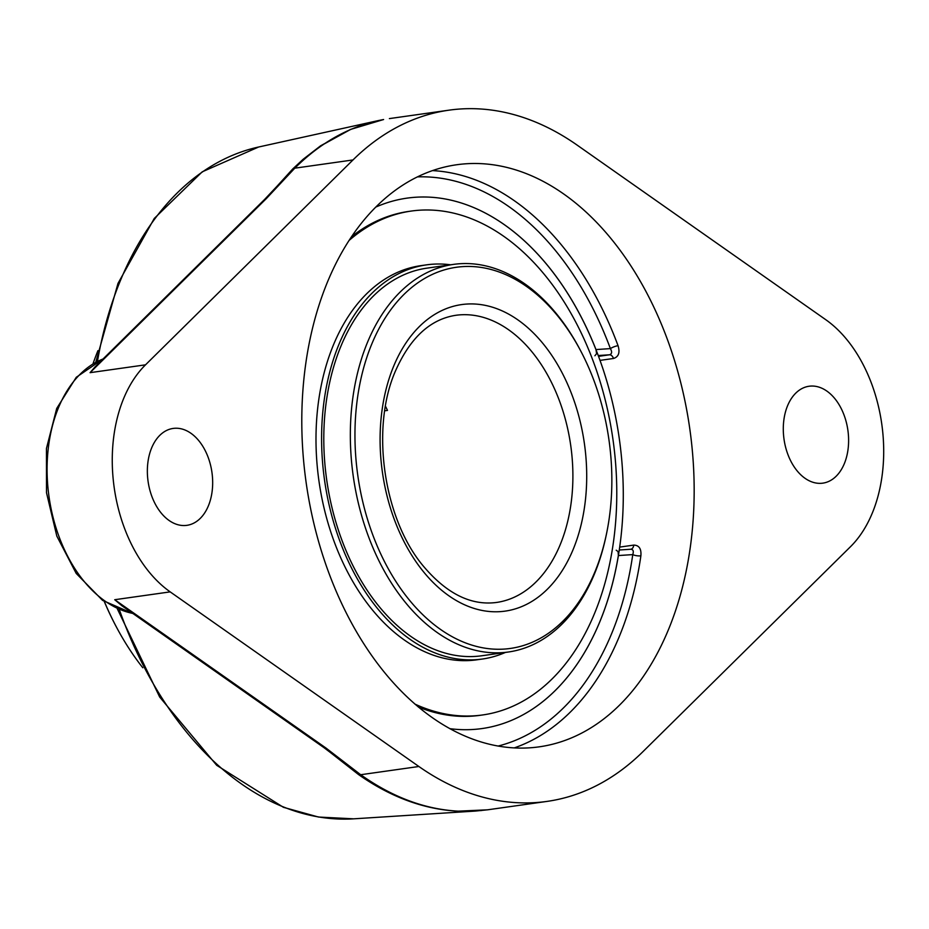 <?xml version="1.0" encoding="UTF-8"?>
<svg xmlns="http://www.w3.org/2000/svg" width="929" height="929" viewBox="0 0 929 929"><rect width="100%" height="100%" fill="white"/><g stroke="black" fill="none" stroke-linecap="round" stroke-linejoin="round"><path stroke-width="1.39" d="M326.242 749.262L358.629 774.623C390.854 797.198 423.984 809.38 457.997 811.18L481.373 810.564M383.607 119.527L350.407 129.468L320.656 145.772L303.191 159.242L292.821 168.869L269.944 194.01M377.813 120.689L382.876 119.667A5.806 4.413 -100.5 0 1 382.992 119.644A5.806 4.413 -100.5 0 1 383.131 119.62L382.992 119.644M281.243 181.747L303.957 158.975L321.26 145.574L350.721 129.375L373.493 121.711M354.054 818.809A339.689 223.854 -98.1 0 1 353.682 818.832L475.369 811.075L487.377 809.833L458.252 811.156A5.806 4.378 -87 0 1 457.997 811.18C424.321 809.368 391.492 797.198 359.535 774.681L341.082 760.619M323.931 747.613A5.806 3.716 -54.9 0 0 323.942 747.624A5.806 3.716 -54.9 0 0 325.974 748.042L114.731 599.716L121.908 605.766L323.942 747.624L341.21 760.712M458.252 811.156C424.994 809.356 392.468 797.221 360.696 774.728L325.974 748.042M418.874 766.495L170.181 591.878A130.49 85.991 -98.1 0 1 113.408 481.292A130.49 85.991 -98.1 0 1 145.516 364.83L352.985 159.951A352.335 232.18 -98.1 0 1 448.986 110.168A352.335 232.18 -98.1 0 1 577.083 145.075L825.776 319.704A130.49 85.991 -98.1 0 1 882.55 430.278A130.49 85.991 -98.1 0 1 850.441 546.751L642.973 751.631A352.335 232.18 -98.1 0 1 546.972 801.413A352.335 232.18 -98.1 0 1 418.874 766.495L360.696 774.728A5.806 3.751 -54.5 0 1 359.535 774.681A5.806 3.681 125.2 0 0 358.629 774.623M95.025 366.909L90.067 372.668L266.286 198.643A5.806 3.913 -134.6 0 0 264.614 199.433A5.806 3.913 -134.6 0 0 264.602 199.445L95.025 366.909M600.053 360.382L613.5 358.478C618.621 356.864 620.142 352.602 618.052 345.693A293.947 193.708 81.9 0 0 432.589 170.611M613.5 358.478A5.806 3.821 81.9 0 0 609.459 354.797C611.944 354.007 612.257 351.94 610.388 348.607A5.806 1.37 159.7 0 1 618.052 345.693M616.206 550.212L618.099 551.605L618.366 555.554A267.854 176.51 -98.1 0 1 522.017 715.342A267.854 176.51 -98.1 0 0 620.92 451.645A267.854 176.51 -98.1 0 0 449.09 199.747A267.854 176.51 -98.1 0 0 415.623 197.25A267.854 176.51 -98.1 0 0 375.966 207.004A267.854 176.51 -98.1 0 1 449.09 199.747A267.854 176.51 -98.1 0 1 595.988 349.571L596.592 353.682L594.897 355.772M514.248 747.915A293.947 193.708 81.9 0 0 640.882 555.821A5.806 1.765 8.2 0 1 632.765 554.601C633.892 551.106 633.16 549.329 630.582 549.26L619.237 550.014L630.582 549.26M640.882 555.821C641.463 548.807 639.094 545.242 633.775 545.102L619.666 547.1M522.017 715.342A267.854 176.51 -98.1 0 1 449.752 728.65A267.854 176.51 -98.1 0 0 522.017 715.342A277.295 277.295 0 0 0 522.017 715.342M529.704 747.822A293.947 193.708 -98.1 0 1 305.235 475.776A293.947 193.708 -98.1 0 1 456.813 164.735A293.947 193.708 -98.1 0 1 466.253 163.759A293.947 193.708 -98.1 0 1 690.723 435.794A293.947 193.708 -98.1 0 1 539.145 746.846A293.947 193.708 -98.1 0 1 529.704 747.822M266.286 198.643L294.807 168.172C321.283 141.882 350.721 125.694 383.131 119.62M212.242 474.742A48.935 32.248 -98.1 0 1 186.868 525.338A48.935 32.248 -98.1 0 1 148.083 481.396A48.935 32.248 -98.1 0 1 173.154 428.432A48.935 32.248 -98.1 0 1 212.242 474.742M848.177 432.554A48.935 32.248 -98.1 0 1 822.804 483.15A48.935 32.248 -98.1 0 1 784.018 439.208A48.935 32.248 -98.1 0 1 809.089 386.243A48.935 32.248 -98.1 0 1 848.177 432.554M580.428 350.407L579.65 348.921A195.74 128.992 81.9 0 0 459.843 263.731A195.74 128.992 81.9 0 0 453.561 264.382A195.74 128.992 81.9 0 0 352.625 471.502A195.74 128.992 81.9 0 0 502.101 652.657A195.74 128.992 81.9 0 0 508.384 652.007A195.74 128.992 81.9 0 0 606.08 535.812L606.428 534.175A192.477 126.843 -98.1 0 1 465.441 642.88A192.477 126.843 -98.1 0 1 354.959 437.327A192.477 126.843 -98.1 0 1 462.63 266.623A192.477 126.843 -98.1 0 1 580.428 350.407A192.477 126.843 -98.1 0 1 606.428 534.175M385.465 406.205A145.017 95.559 81.9 0 1 387.486 410.421L384.734 410.804M142.799 667.754A241.412 159.091 -98.1 0 1 116.555 627.296A241.412 159.091 -98.1 0 1 104.42 601.667M93.039 363.692A241.412 159.091 -98.1 0 1 97.94 350.651M104.315 601.597A239.787 158.011 81.9 0 0 116.16 626.552L116.555 627.296M453.561 264.382L426.992 268.144A195.74 128.992 81.9 0 0 327.194 395.603A195.74 128.992 81.9 0 0 481.814 655.769L508.384 652.007M450.588 264.8A199.061 131.175 81.9 0 0 426.527 264.858A199.061 131.175 81.9 0 0 325.045 394.477A199.061 131.175 81.9 0 0 482.279 659.044A199.061 131.175 81.9 0 0 505.422 652.425M414.88 704.077A254.465 167.684 81.9 0 0 482.639 714.958A254.465 167.684 81.9 0 0 612.362 549.26A254.465 167.684 81.9 0 0 411.361 211.046L408.888 211.394A254.465 167.684 81.9 0 0 351.743 236.547M418.282 706.981A254.465 167.684 81.9 0 0 480.165 715.307L482.639 714.958M411.361 211.046A254.465 167.684 81.9 0 0 349.269 240.286M426.527 264.858L420.93 265.648A199.061 131.175 81.9 0 0 319.448 395.266A199.061 131.175 81.9 0 0 476.682 659.834L482.279 659.044M117.309 608.797L159.672 697.029L216.712 765.31L283.403 807.301L318.508 817.044L353.682 818.832A339.689 223.854 -98.1 0 1 119.353 609.668M97.464 361.311A339.689 223.854 -98.1 0 1 258.657 147.003L377.534 120.758M352.985 159.951L294.807 168.172A5.806 3.96 -135 0 0 293.68 168.555A5.806 3.89 45.2 0 1 292.821 168.869M170.181 591.878L114.731 599.716M132.801 613.419A130.49 85.991 -98.1 0 1 48.424 492.138A130.49 85.991 -98.1 0 1 103.038 358.989M145.516 364.83L90.067 372.668M417.551 176.87A288.153 189.888 -98.1 0 1 610.388 348.607L595.988 349.571M598.276 355.54L609.459 354.797L598.578 356.341M630.791 549.236A5.806 3.821 81.9 0 0 633.775 545.102M618.366 555.554L632.765 554.601A288.153 189.888 -98.1 0 1 498.06 746.068M455.802 315.303A145.017 95.559 -98.1 0 1 460.459 314.815A145.017 95.559 -98.1 0 1 571.614 452.551A145.017 95.559 -98.1 0 1 496.423 602.468C470.829 605.789 446.361 593.538 423.02 565.726C383.445 518.417 370.543 428.118 395.255 371.484C409.956 337.97 430.139 319.239 455.802 315.303M585.34 451.088A154.795 102.004 81.9 0 0 466.695 304.062A154.795 102.004 81.9 0 0 381.459 464.616A154.795 102.004 81.9 0 0 500.104 611.642A154.795 102.004 81.9 0 0 585.34 451.088M95.768 362.171L117.983 283.426L154.26 218.466L202.232 171.83L258.657 147.003M281.313 181.666L264.602 199.445M546.972 801.413L487.377 809.844M133.137 613.651L102.596 600.401L76.224 573.448L56.82 536.103L46.508 492.753L46.45 448.463L56.715 408.435L76.271 377.29L103.177 358.849M380.077 120.213L373.11 121.827M448.986 110.168L389.39 118.598"/></g></svg>
